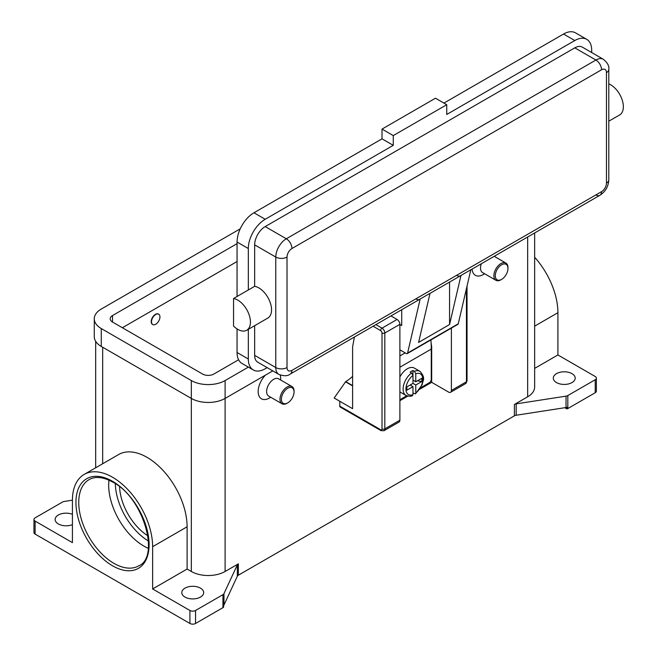 <?xml version="1.0" encoding="UTF-8"?>
<svg xmlns="http://www.w3.org/2000/svg" width="657" height="657" viewBox="0 0 657 657"><rect width="100%" height="100%" fill="white"/><g stroke="black" fill="none" stroke-linecap="round" stroke-linejoin="round"><path stroke-width="0.99" d="M410.157 385.018L412.974 386.645L406.905 390.143L406.905 386.891L412.974 383.392L412.974 375.402L411.561 372.946A13.928 8.04 120 0 0 403.62 385.199A13.928 8.04 120 0 0 406.001 395.457L400.376 392.204A13.928 8.04 -60 0 1 399.883 391.884M399.883 377.019A13.928 8.04 -60 0 1 407.34 368.766A13.928 8.04 -60 0 1 414.304 368.076L419.938 371.328A13.928 8.04 120 0 0 414.378 371.32L415.782 373.784L415.782 381.766L421.851 378.268L421.851 381.52L415.782 385.018L412.974 383.392M411.561 372.946L410.157 372.133A13.928 8.04 -60 0 1 411.561 371.205A13.928 8.04 -60 0 1 412.974 370.507L414.378 371.32M430.91 339.924A120.403 69.519 -120 0 1 431.263 349.105L431.263 379.335A2.784 1.61 -60 0 1 430.688 381.274A2.784 1.61 -60 0 1 429.292 382.744L420.759 387.671M381.019 430.614L384 430.713L399.062 422.024A3.983 2.3 -120 0 0 399.883 420.201L399.883 324.328L384.821 333.017A1.987 1.15 180 0 1 383.417 333.354A1.987 1.15 180 0 1 382.013 333.017L382.013 428.89A1.987 1.15 60 0 1 380.6 429.703A1.987 1.15 -60 0 0 381.019 430.614L340.203 407.053A1.987 1.15 120 0 0 341.205 406.954M380.6 429.703L339.792 406.141A1.987 1.15 120 0 0 340.203 407.053M466.445 288.604L466.445 381.766A1.987 1.15 0 0 0 467.028 380.953L467.028 286.099M241.99 303.386A17.911 10.34 60 0 1 246.728 330.249A17.911 10.34 60 0 1 233.547 326.086L233.547 298.516A17.911 10.34 60 0 1 241.99 303.386M601.541 69.782A7.958 4.599 -120 0 0 599.89 64.23A7.958 4.599 -120 0 0 595.907 60.033L286.321 238.77A7.958 4.599 60 0 1 290.295 242.975A7.958 4.599 60 0 1 291.946 248.518L601.541 69.782A6.964 4.024 -60 0 1 606.46 72.623A7.958 4.599 0 0 0 608.793 69.371C609.359 66.119 607.553 62.76 603.372 59.294L582.266 47.107A14.922 8.615 120 0 0 574.801 47.846L265.206 226.583A14.922 8.615 120 0 0 254.653 244.864L254.653 286.329A17.911 10.34 60 0 1 263.096 291.199A17.911 10.34 60 0 1 267.834 318.062L246.728 330.249M608.793 83.882A17.911 10.34 60 0 1 614.911 88.087A17.911 10.34 60 0 1 619.641 114.95L608.793 121.208M449.56 282.091L449.56 324.533L418.599 342.412L430.023 293.318L420.168 299.001A7.958 4.599 60 0 1 419.766 299.288L290.295 374.038A7.958 4.599 -120 0 0 291.946 370.392A6.964 4.024 -60 0 1 287.019 367.55L287.019 257.051A6.964 4.024 -60 0 1 291.946 248.518M265.206 226.583L286.321 238.77A14.922 8.615 120 0 0 275.768 257.051L275.768 367.55A14.922 8.615 120 0 0 278.855 374.383C283.947 376.264 287.758 376.149 290.295 374.038L419.766 299.288A7.958 4.599 60 0 1 415.782 298.894M420.168 299.001L407.595 353.039A1.987 1.15 60 0 1 407.225 353.597L457.88 324.353A1.987 1.15 -120 0 0 458.257 323.794L470.831 269.756L460.976 275.439A7.958 4.599 60 0 1 460.573 275.726L430.007 293.375L460.573 275.726A7.958 4.599 60 0 1 456.59 275.332M606.46 72.623L606.46 183.122A6.964 4.024 -60 0 1 601.541 191.655A7.958 4.599 60 0 1 599.89 195.293L470.814 269.813L599.89 195.293A7.958 4.599 60 0 1 595.907 194.899M608.793 69.371L608.793 179.87A7.958 4.599 0 0 1 606.46 183.122M294.057 391.925L294.057 391.112A9.954 5.749 120 0 0 291.995 386.554A9.954 5.749 120 0 0 287.019 387.047A9.954 5.749 120 0 0 280.523 395.818A9.954 5.749 120 0 0 282.05 403.792A9.954 5.749 120 0 0 287.019 403.299L287.725 402.889A8.952 5.174 120 0 0 294.057 391.925A8.952 5.174 120 0 0 287.725 388.271A8.952 5.174 120 0 0 281.393 399.234A8.952 5.174 120 0 0 287.725 402.889L287.019 403.299M291.995 386.554L278.625 378.834A9.954 5.749 120 0 0 273.657 379.327A9.954 5.749 120 0 0 267.153 388.098A9.954 5.749 120 0 0 268.68 396.072L282.05 403.792M269.436 398.019L270.741 397.263L269.436 398.019A15.924 9.19 -60 0 1 258.349 393.715A15.924 9.19 -60 0 1 265.518 375.09M155.725 324.246A5.97 3.449 120 0 0 159.626 318.982A5.97 3.449 120 0 0 158.715 314.202A5.97 3.449 120 0 0 155.725 314.498A5.97 3.449 120 0 0 151.824 319.754A5.97 3.449 120 0 0 152.744 324.542A5.97 3.449 120 0 0 155.725 324.246M152.605 324.451A5.97 3.449 -60 0 1 152.465 324.377A5.97 3.449 -60 0 1 151.545 319.598A5.97 3.449 -60 0 1 155.446 314.333A5.97 3.449 -60 0 1 158.427 314.038A5.97 3.449 -60 0 1 158.567 314.128M501.628 279.397L500.921 279.808A9.954 5.749 -60 0 1 495.945 280.301A9.954 5.749 -60 0 1 494.417 272.327A9.954 5.749 -60 0 1 500.921 263.556A9.954 5.749 -60 0 1 505.898 263.063A9.954 5.749 -60 0 1 507.96 267.621L507.96 268.434A8.952 5.174 -60 0 1 501.628 279.397A8.952 5.174 -60 0 1 495.296 275.743A8.952 5.174 -60 0 1 501.628 264.771A8.952 5.174 -60 0 1 507.96 268.434M495.945 280.301L482.575 272.581A9.954 5.749 -60 0 1 481.335 263.744M484.636 273.772L483.33 274.527A15.924 9.19 -60 0 1 472.112 269.066M108.963 480.177A49.751 28.727 -120 0 0 143.858 546.074A49.751 28.727 -120 0 0 148.301 548.316M119.59 486.78A41.793 24.128 -120 0 0 147.899 535.816M35.125 534.108L35.125 521.108L72.418 542.641L72.418 500.388A56.716 32.743 60 0 1 84.17 474.428L118.646 454.521A56.716 32.743 60 0 1 162.353 469.714A56.716 32.743 60 0 1 187.105 526.791L187.105 569.044L191.327 571.483A23.882 13.789 0 0 0 225.105 571.483L238.36 563.829A3.983 2.3 0 0 0 237.727 564.306A3.983 2.3 0 0 0 237.325 564.856L223.971 593.632A3.983 2.3 180 0 1 223.577 594.191A3.983 2.3 180 0 1 222.945 594.667L195.556 610.476A3.983 2.3 180 0 1 192.739 611.15A3.983 2.3 180 0 1 189.922 610.476L189.922 623.477L35.125 534.108A3.983 2.3 0 0 1 33.959 532.482L33.959 519.482A3.983 2.3 180 0 1 35.125 517.856L62.522 502.047A3.983 2.3 180 0 1 63.343 501.677A3.983 2.3 180 0 1 64.304 501.447L72.418 500.191M35.125 521.108A3.983 2.3 180 0 1 33.959 519.482M189.922 623.477A3.983 2.3 0 0 0 192.739 624.15A3.983 2.3 0 0 0 195.556 623.477L195.556 610.476M567.812 408.555L567.812 395.555A3.983 2.3 180 0 1 566.991 395.916A3.983 2.3 180 0 1 566.03 396.146L566.03 407.521A3.983 2.3 0 0 0 566.958 407.307L566.958 408.925A3.983 2.3 0 0 0 566.991 408.917A3.983 2.3 0 0 0 567.812 408.555L595.209 392.738A3.983 2.3 0 0 0 596.375 391.112L596.375 378.112A3.983 2.3 180 0 1 595.209 379.738L595.209 392.738M534.65 368.388L557.916 354.961L595.209 376.486A3.983 2.3 180 0 1 596.375 378.112M222.945 594.667L222.945 607.659A3.983 2.3 0 0 0 223.577 607.191A3.983 2.3 0 0 0 223.594 607.167L223.594 605.54A3.983 2.3 0 0 0 223.971 605.007L237.325 576.23A3.983 2.3 180 0 1 237.727 575.68A3.983 2.3 180 0 1 238.36 575.203L238.36 563.829M514.406 404.449L514.406 415.832A3.983 2.3 180 0 1 515.228 415.462A3.983 2.3 180 0 1 516.188 415.232L516.188 403.858A3.983 2.3 0 0 0 515.228 404.088A3.983 2.3 0 0 0 514.406 404.449L527.661 396.803A23.882 13.789 0 0 0 534.65 387.055L534.65 232.956M571.984 373.644A10.947 6.315 180 0 1 575.195 378.112A10.947 6.315 180 0 1 568.436 383.951A10.947 6.315 180 0 1 556.504 382.579A10.947 6.315 180 0 1 553.301 378.112A10.947 6.315 180 0 1 560.06 372.273A10.947 6.315 180 0 1 571.984 373.644M72.418 524.639A10.947 6.315 180 0 1 58.35 523.949A10.947 6.315 180 0 1 55.139 519.482A10.947 6.315 180 0 1 61.06 513.864A10.947 6.315 180 0 1 72.418 514.324M200.475 588.138A10.947 6.315 180 0 1 203.686 592.606A10.947 6.315 180 0 1 196.928 598.445A10.947 6.315 180 0 1 184.995 597.073A10.947 6.315 180 0 1 181.792 592.606A10.947 6.315 180 0 1 188.551 586.767A10.947 6.315 180 0 1 200.475 588.138M566.03 407.521L516.188 415.232M514.406 415.832L238.36 575.203M222.945 607.659L195.556 623.477M280.211 375.032A15.924 9.19 -60 0 1 280.687 378.522L280.687 380.025M339.792 406.141L339.792 401.271L334.167 398.019L345.705 381.61A31.84 18.388 120 0 0 352.595 376.379M566.958 408.925L564.839 407.71M567.812 395.555L595.209 379.738M189.922 610.476L152.629 588.951L187.105 569.044M84.17 474.428A56.716 32.743 60 0 1 127.877 489.621A56.716 32.743 60 0 1 152.629 546.698L152.629 588.951M516.188 403.858L566.03 396.146M534.65 257.257A56.716 32.743 60 0 1 557.916 312.707L557.916 354.961M254.653 325.667L254.653 355.363A14.922 8.615 120 0 0 257.749 362.196L278.855 374.383M591.686 52.544L591.686 50.285A23.882 13.789 120 0 0 586.742 39.346A23.882 13.789 120 0 0 574.801 40.529L446.744 114.466L446.744 104.718L393.272 135.588L393.272 145.337L265.206 219.274A23.882 13.789 120 0 0 248.321 248.518L248.321 289.983L233.547 298.516M248.321 289.983L254.653 286.329M248.321 329.329L248.321 359.018A23.882 13.789 120 0 0 253.273 369.948A23.882 13.789 120 0 0 265.206 368.766L267.169 367.633M586.742 39.346L575.483 32.85A23.882 13.789 120 0 0 563.542 34.033L443.927 103.092M393.272 145.337L382.013 138.841L253.955 212.778A23.882 13.789 120 0 0 237.062 242.022L237.062 296.479M237.062 328.935L237.062 352.522A23.882 13.789 120 0 0 242.014 363.452L253.273 369.948M446.744 104.718L435.484 98.213L382.013 129.092L382.013 138.841M393.272 135.588L382.013 129.092M399.883 324.492L401.714 325.543L401.714 309.71M407.225 353.597A1.987 1.15 60 0 1 406.231 353.499L399.883 349.836M460.976 275.439L449.56 324.533M412.974 380.14L415.782 381.766M421.851 381.52L417.409 380.83M415.782 385.018L415.782 393.009L415.438 393.888L412.974 393.026M406.001 395.457C409.147 396.458 411.298 396.508 412.465 395.604L412.974 394.635L412.974 386.645M412.933 375.04L412.974 370.507M248.362 367.115L225.105 380.551A23.882 13.789 180 0 1 191.327 380.551L101.268 328.549A23.882 13.789 180 0 1 94.271 318.801A23.882 13.789 180 0 1 101.268 309.053L240.232 228.817M238.598 359.757L213.845 374.047A7.958 4.599 180 0 1 202.586 374.047L112.528 322.053A7.958 4.599 180 0 1 110.195 318.801A7.958 4.599 180 0 1 112.528 315.549L237.062 243.648M272.803 370.885L225.105 398.421A23.882 13.789 180 0 1 191.327 398.421L101.268 346.428A23.882 13.789 180 0 1 94.271 336.68L94.271 318.801M237.062 261.527L122.374 327.736M339.792 401.271L352.595 408.662L352.595 346.912L354.402 337.025M352.595 385.914L345.426 381.766M451.384 328.106L451.384 390.463A3.983 2.3 60 0 1 450.562 392.286A3.983 2.3 60 0 1 448.575 392.089L431.682 382.341L419.815 389.19M407.783 396.138L399.883 400.696M399.883 324.328A3.983 2.3 -120 0 0 397.066 319.45L390.956 315.927M431.099 342.839L431.682 346.592L431.682 382.341M399.883 399.727L406.683 395.793M431.238 346.847L431.682 346.592M115.345 483.692A47.764 27.578 -120 0 0 148.449 541.023M384 430.713A3.983 2.3 -120 0 0 384.821 428.89A1.987 1.15 180 0 1 383.417 429.226A1.987 1.15 180 0 1 382.013 428.89M373.086 326.242L380.6 330.586A1.987 1.15 60 0 1 382.013 333.017M397.066 319.45L382.013 328.147A1.987 1.15 120 0 0 381.019 329.198A1.987 1.15 120 0 0 380.6 330.586M601.541 191.655L291.946 370.392M254.653 355.363L275.768 367.55A7.958 4.599 0 0 0 281.393 368.897A7.958 4.599 0 0 0 287.019 367.55M254.653 244.864L275.768 257.051A7.958 4.599 0 0 0 281.393 258.398A7.958 4.599 0 0 0 287.019 257.051M113.932 563.353A49.751 28.727 60 0 1 81.427 519.515A49.751 28.727 60 0 1 89.056 479.643C95.364 476.07 103.33 476.925 112.938 482.205C143.489 497.636 160.259 556.98 138.808 565.817A49.751 28.727 60 0 1 113.932 563.353M112.528 565.792A51.747 29.877 -120 0 0 149.114 544.669A51.747 29.877 -120 0 0 112.528 481.294A51.747 29.877 -120 0 0 75.941 502.416A51.747 29.877 -120 0 0 112.528 565.792M237.325 564.856L237.325 576.23M223.971 605.007L223.971 593.632M225.105 380.551L225.105 571.483M527.661 236.996L527.661 396.803M102.673 347.241L102.673 463.735M191.327 380.551L191.327 571.483M534.65 326.143L557.916 312.707M152.629 546.698L187.105 526.791M603.372 59.294A14.922 8.615 120 0 0 595.907 60.033L574.801 47.846M574.801 40.529L563.542 34.033M265.206 219.274L253.955 212.778M248.321 248.518L237.062 242.022M248.321 359.018L237.062 352.522M407.595 353.039L458.257 323.794M405.164 352.891L399.883 355.938M415.782 393.009A11.941 6.89 120 0 0 422.821 379.335A11.941 6.89 120 0 0 415.782 373.784M412.974 375.402A11.941 6.89 120 0 0 405.936 389.084A11.941 6.89 120 0 0 412.974 394.635M101.268 346.428L101.268 328.549M112.528 322.053L112.528 315.549M345.705 381.61L352.595 385.585M451.384 390.463L466.445 381.766A3.983 2.3 60 0 1 465.624 383.589L450.562 392.286M399.883 420.201L384.821 428.89L384.821 333.017A3.983 2.3 -120 0 0 382.013 328.147L375.894 324.615M431.263 349.105L399.883 367.222M95.684 467.776L95.684 341.336M494.59 256.534L494.59 256.09M505.898 263.063L494.204 256.312M599.89 195.293C605.45 191.647 608.415 186.506 608.793 179.87M415.438 393.888L422.18 384.665C422.755 380.255 426.106 378.186 419.938 371.328M467.028 380.953L465.624 383.589"/></g></svg>
